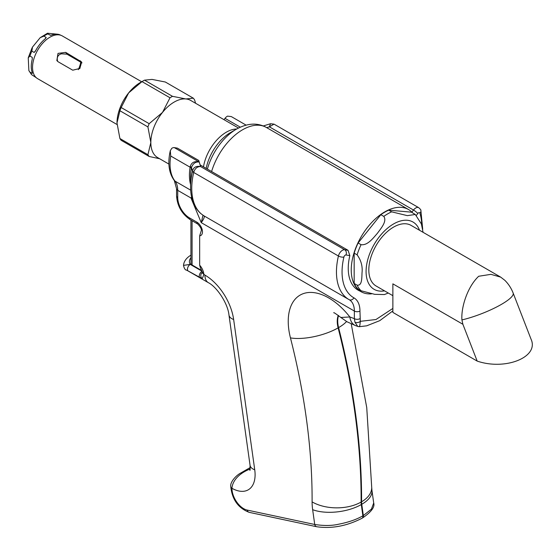 <?xml version="1.0" encoding="UTF-8"?>
<svg xmlns="http://www.w3.org/2000/svg" width="560" height="560" viewBox="0 0 560 560"><rect width="100%" height="100%" fill="white"/><g stroke="black" fill="none" stroke-linecap="round" stroke-linejoin="round"><path stroke-width="0.84" d="M192.087 220.738L192.087 264.985A3.962 2.289 180 0 1 190.932 263.368L190.932 220.073M192.087 264.985L201.726 270.55M170.009 97.776A37.135 21.441 -60 0 1 172.508 96.327L185.843 98.945A33.005 19.054 120 0 0 162.505 112.42L149.17 123.69L121.163 107.52L128.667 92.876L142.002 81.606L170.009 97.776L162.505 112.42A33.005 19.054 120 0 0 150.836 142.492L147.917 126.917L119.91 110.747L116.998 122.955L119.91 138.53A37.135 21.441 120 0 0 121.163 140.308L149.17 156.478L159.649 158.746M168.917 164.094L157.675 157.605A33.005 19.054 120 0 1 150.836 142.492L147.917 154.7L119.91 138.53M238.483 128.037L190.68 100.436A33.005 19.054 120 0 0 185.843 98.945L193.347 98.189A37.135 21.441 -60 0 1 194.6 99.967L195.594 103.271M172.508 96.327L144.501 80.157L152.005 79.401L165.34 82.019L193.347 98.189M147.917 126.917A37.135 21.441 -60 0 1 149.17 123.69M149.17 156.478A37.135 21.441 -60 0 1 147.917 154.7M116.998 122.955A33.005 19.054 -60 0 1 128.667 92.876A33.005 19.054 -60 0 1 140.336 82.53L143.255 80.85A37.135 21.441 120 0 0 142.002 81.606M144.501 80.157A37.135 21.441 120 0 0 143.255 80.85M121.163 107.52A37.135 21.441 120 0 0 119.91 110.747M477.176 361.088L392.868 312.41L392.868 283.843L462.889 324.275L461.93 319.921A36.967 7.812 -21.2 0 0 497.448 306.558A36.967 7.812 -21.2 0 0 513.156 293.076L531.09 339.29C539.266 357.07 505.428 370.748 477.176 361.088L462.889 324.275M500.437 276.983L411.061 225.379A34.986 20.202 120 0 0 376.068 245.581A34.986 20.202 120 0 0 376.075 285.985L392.868 295.68M513.156 293.076A36.967 36.967 0 0 0 504.882 280.357L500.682 277.123L490.924 274.344L478.695 276.262C467.243 286.986 460.964 307.804 461.93 319.921M357.112 254.835L354.165 253.134L354.165 283.451L357.112 285.152C362.061 285.901 361.774 278.411 362.026 272.818C362.726 266.322 361.088 260.33 357.112 254.835A47.117 27.202 -60 0 1 361.053 244.678L358.106 242.977L380.849 214.69L383.789 216.391A47.117 27.202 -60 0 1 391.671 211.834L407.323 215.635L415.289 214.487L411.467 212.17L388.731 210.14L391.671 211.834M361.053 244.678C367.577 245.567 372.792 238.567 377.349 233.359C381.416 227.85 387.17 221.144 383.789 216.391M415.289 214.487L421.393 223.958L423.059 232.309M384.405 294.553L374.71 294.336L361.053 290.759L358.106 289.058A47.117 27.202 120 0 1 354.165 283.451M358.106 242.977A47.117 27.202 120 0 0 354.165 253.134M388.731 210.14A47.117 27.202 120 0 0 380.849 214.69M371.462 293.86A47.446 27.391 -60 0 1 361.067 291.704A47.446 27.391 -60 0 1 361.067 236.922A47.446 27.391 -60 0 1 408.513 209.524A47.446 27.391 -60 0 1 412.475 212.751M199.234 162.071C195.643 161.567 193.053 163.387 191.464 167.538A3.962 1.176 9.5 0 0 190.204 166.509C191.597 162.351 194.607 160.867 199.227 162.05L199.857 164.003A3974.054 696.752 22.8 0 0 200.158 164.927L348.033 250.299L349.846 255.598L345.989 254.975A1.981 1.141 120 0 0 343.896 257.061A56.343 32.529 120 0 0 353.913 297.843A28.714 16.576 -60 0 1 359.954 311.045L360.304 321.328A3.962 2.821 164 0 1 354.949 322.224L354.354 318.654L354.354 311.045A24.752 14.294 120 0 0 349.23 299.712A24.752 14.294 120 0 0 349.188 299.691M357.756 326.438L354.949 322.224M392.868 308.434L375.956 319.529L360.304 321.328C359.926 325.577 359.569 327.257 359.247 326.361M359.954 318.654A3.962 2.289 180 0 1 354.354 318.654L349.839 316.967A16.506 11.039 110.5 0 0 355.684 325.668A16.506 11.039 110.5 0 0 355.733 325.689L357.665 326.41M421.729 224.924A56.343 32.529 120 0 0 419.895 213.178A1.981 1.141 120 0 0 417.802 213.514A3.962 0.693 -142.8 0 0 413.497 210.042L269.367 126.826L270.529 123.739L274.022 124.138L269.367 126.826L266.693 127.645M193.823 172.032A3.962 1.078 -167.4 0 1 192.549 171.003C193.424 167.286 196.098 165.802 200.564 166.551C197.309 166.544 195.062 168.371 193.823 172.032L193.718 172.466A60.305 34.818 120 0 0 201.152 213.815L203.651 215.67C204.974 216.251 204.169 218.582 201.236 222.642L202.986 215.257M201.152 213.815A3.962 3.213 130.7 0 1 200.746 213.528L203.553 215.607L348.943 299.551A60.305 34.818 -60 0 1 338.422 256.011A5.943 3.43 -60 0 1 344.694 249.76L348.033 250.299M192.514 171.15L191.464 167.538L191.289 168.616A47.005 27.139 120 0 0 190.582 176.869L190.582 176.869A47.005 27.139 120 0 0 190.582 176.911L190.582 186.781A59.143 34.146 -60 0 1 192.514 171.15A3.962 1.491 -166.7 0 0 193.718 172.466L338.422 256.011A3.962 1.491 -166.7 0 0 343.896 257.061M190.582 184.513A45.843 26.467 -60 0 1 190.106 167.209L190.204 166.509M191.681 197.309L191.009 198.023L191.604 196.966M191.289 168.616A3.962 1.771 -170.7 0 0 190.106 167.209L170.73 156.016L170.303 150.71L171.773 148.337A5.943 3.43 -60 0 1 174.307 147.623L177.387 148.12L198.737 160.454L199.227 162.05M224.007 119.679L225.022 118.342A5.943 3.43 -60 0 1 227.556 116.13L231.322 116.592L246.092 125.125M199.661 235.844L201.229 230.839C201.775 229.334 200.592 227.045 197.68 223.972A3.962 2.289 -60 0 1 196.861 222.159A7.924 4.571 60 0 1 202.272 230.076A7.924 4.571 60 0 1 199.661 235.844L199.661 265.195A9.905 5.719 60 0 1 203.847 274.484L202.272 278.719L186.641 270.13C185.262 270.172 184.219 268.59 183.505 265.391M250.243 468.685L248.738 469.553C239.792 473.361 232.554 480.151 231.938 488.278A3.962 2.289 -179.9 0 1 230.776 486.654C229.859 482.09 236.271 475.251 240.898 472.92L248.738 469.553A16.506 9.527 -120 0 0 250.187 469.378M202.272 278.719A3.962 3.843 -98.7 0 1 202.125 272.587M202.118 272.839L204.925 275.107A16.506 9.527 120 0 0 208.341 282.66C216.916 286.958 227.885 303.478 228.977 315.084A16.506 7.728 172 0 0 233.653 319.529L254.744 469.819A33.005 19.054 60 0 1 231.938 488.278A16.632 9.604 -120 0 0 247.233 510.09L314.727 524.482C323.918 525.882 331.884 525.798 338.618 524.216C348.369 522.326 356.454 519.526 362.873 515.823A3.962 2.289 60 0 1 362.124 518.203A3.962 2.289 60 0 1 361.977 518.28M190.932 255.157L190.715 255.283C186.284 258.013 183.876 261.38 183.505 265.377L190.246 264.397A3.962 2.289 120 0 0 187.677 267.834A3.962 2.289 120 0 0 188.202 271.026M203.042 271.992L202.09 273.028C202.405 272.342 201.859 270.669 200.445 267.995L199.661 265.195M316.862 526.771A3.962 2.87 -78 0 1 316.701 526.743L249.207 512.344A3.962 2.87 -78 0 1 247.233 510.09M316.645 526.729A3.962 2.87 -78 0 1 314.727 524.482L312.648 509.684A51.163 29.54 60 0 1 312.102 501.893A559.461 323.008 -120 0 0 290.451 337.89A57.302 33.082 60 0 1 303.338 293.622A57.302 33.082 60 0 1 349.839 316.967L340.851 317.478C335.748 313.649 333.396 312.095 333.795 312.816M362.593 517.93A3.962 2.289 -120 0 0 363.335 515.55L371.413 509.145L373.702 502.978L371.945 490.448A34.657 16.233 172 0 1 361.76 504.287A16.506 9.527 60 0 1 361.578 501.774A594.118 343.014 -120 0 0 338.59 327.614A22.645 13.076 60 0 1 338.569 315.588M360.052 291.123A47.593 27.482 -60 0 1 358.099 290.164A47.593 27.482 -60 0 1 349.846 255.598M57.568 61.369L57.225 59.206C57.274 56.28 58.723 54.474 61.572 53.802L66.969 54.173L82.019 62.909M81.396 62.51A21.21 12.243 -60 0 1 79.555 68.747M117.033 124.516L37.653 78.687A24.675 14.245 -60 0 1 37.653 50.197A24.675 14.245 -60 0 1 62.328 35.952L141.666 81.76M65.695 52.367L58.016 53.382L56.84 60.564L58.135 61.768L72.751 70.203L79.898 68.425L81.543 61.908L65.695 52.367L66.969 54.173M72.751 98.945L58.135 90.51M78.323 69.671A21.672 12.509 120 0 0 80.773 62.146M50.351 35.322L51.751 35.014A24.507 14.147 -60 0 1 60.816 35.273M50.617 35.301L47.733 33.922A24.507 14.147 120 0 0 43.911 36.127L46.214 37.457L45.423 38.661A24.507 14.147 -60 0 0 35.413 51.114L34.16 52.451L31.857 51.121A24.507 14.147 120 0 0 29.953 56.042L32.249 57.372L32.249 59.269L32.249 57.372M29.953 56.042L28.245 57.82L28.868 70.616L29.953 72.114L32.249 73.437L32.249 72.618A24.507 14.147 -60 0 1 32.249 59.269M29.953 72.114A24.507 14.147 120 0 0 31.857 74.83L35.413 77.119A24.507 14.147 -60 0 0 36.309 77.721M31.857 74.83L31.43 74.501M43.911 36.127L40.215 37.653L32.508 47.054L31.857 51.121M57.806 34.244L47.488 33.229L47.733 33.922M199.857 164.003L200.564 166.551L344.694 249.76A3.962 3.157 -80.8 0 1 345.989 254.975M419.517 230.265A38.864 22.442 120 0 0 393.568 223.951A38.864 22.442 120 0 0 366.464 266.035A38.864 22.442 120 0 0 384.531 290.864M361.053 290.759A47.117 27.202 -60 0 1 357.112 285.152M408.513 209.524L266.308 127.421A47.446 27.391 120 0 0 211.603 171.528M207.396 169.106A43.834 25.305 -60 0 1 236.411 129.164L236.411 129.164C247.408 123.102 257.369 122.521 266.308 127.421M236.411 129.164L230.461 132.594A35.42 20.454 120 0 0 206.185 168.406M203.49 166.845A33.005 19.054 -60 0 1 236.684 129.003M359.954 311.045A3.962 2.289 180 0 1 354.354 311.045L201.236 222.642L191.009 198.023L177.723 190.351L177.723 197.526A16.632 9.604 -120 0 0 189.49 217.896L196.861 222.159M353.913 297.843A3.962 3.234 119.3 0 1 349.174 299.684A3.962 3.234 119.3 0 1 349.146 299.67A60.305 34.818 -60 0 1 348.943 299.551L349.23 299.712M417.802 213.514L416.29 215.502M411.901 212.142L413.497 210.042A5.943 3.43 -60 0 1 418.656 207.634M419.895 213.178A3.962 2.87 -17.9 0 0 420.868 210.371M174.307 147.623L199.22 162.008M240.303 127.169L225.022 118.342M170.73 156.016A45.843 26.467 120 0 0 175.035 181.139A24.752 14.294 -60 0 1 177.723 190.351A3.962 2.289 0 0 1 176.561 188.734L174.3 180.509A3.962 3.157 -38.5 0 0 175.035 181.139L190.687 190.176M197.68 223.972L190.309 219.716C181.881 213.997 177.296 206.066 176.561 195.909A3.962 2.289 0 0 0 177.723 197.526M190.309 219.716A3.962 2.289 -60 0 1 189.49 217.896M201.943 271.292A3.962 2.289 120 0 0 199.472 274.729A3.962 2.289 120 0 0 200.018 277.844M190.932 257.789A14.658 8.463 -0 0 0 190.246 264.397L201.894 271.124M254.744 469.819A16.506 7.728 172 0 1 250.068 465.374L228.977 315.084M204.925 275.107A41.258 23.821 60 0 1 233.653 319.529M362.313 518.063A3.962 2.289 -120 0 0 362.558 517.951L362.096 518.217C346.815 526.057 331.667 528.899 316.673 526.729M363.335 515.55L361.76 504.287L361.291 504.553L362.873 515.823L363.335 515.55M351.232 323.862L366.737 407.547L371.728 487.634A34.657 20.118 -179.7 0 1 361.578 501.774L361.116 502.04A34.657 20.118 -179.7 0 1 312.102 501.893M346.542 321.51A34.657 12.383 165.7 0 1 338.59 327.614L338.121 327.88A34.657 12.383 165.7 0 1 290.451 337.89M338.289 315.378A22.645 13.076 -120 0 0 338.121 327.88A594.118 343.014 60 0 1 361.116 502.04A16.506 9.527 -120 0 0 361.291 504.553A34.657 16.233 172 0 1 312.648 509.684M80.311 60.802L81.578 62.615M34.16 52.451L35.77 50.449M44.898 39.088L46.214 37.457M384.363 294.567L388.29 293.034M361.067 291.704L356.293 288.953M357.686 326.417L359.345 326.704M422.695 229.222L420.861 210.343C421.043 210.014 420.336 209.125 418.726 207.676L274.022 124.131M190.582 186.781C190.589 198.443 193.977 207.361 200.753 213.535M263.291 125.951L270.536 123.732M170.303 150.71C167.489 163.044 168.819 172.977 174.3 180.509M176.561 195.909L176.561 188.734M249.956 470.456L250.068 465.374M208.341 282.66L186.655 270.137M230.776 486.654C232.12 499.59 238.259 508.151 249.207 512.344M362.572 517.937C371.294 511.994 375.004 507.01 373.702 502.978M355.684 325.668L347.053 321.797L340.858 317.471M392.868 310.912L379.778 320.649L366.66 325.829L359.366 326.683M371.728 487.634L371.945 490.448M250.257 467.523L240.975 472.885M31.507 74.578L28.868 70.623M28.259 57.771L32.088 47.796M40.215 37.653L47.488 33.236"/></g></svg>
